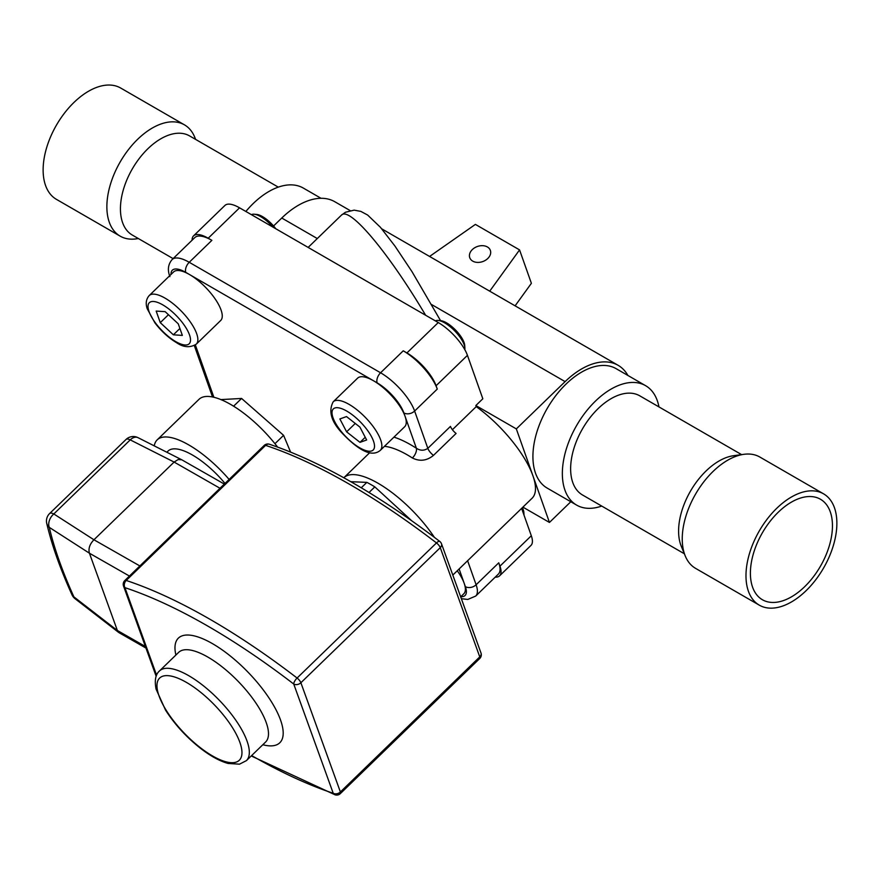 <?xml version="1.0" encoding="UTF-8"?>
<svg xmlns="http://www.w3.org/2000/svg" width="880" height="880" viewBox="0 0 880 880"><rect width="100%" height="100%" fill="white"/><g stroke="black" fill="none" stroke-linecap="round" stroke-linejoin="round"><path stroke-width="1.32" d="M272.976 227.117A20.812 7.524 -134.1 0 0 260.711 216.656A20.812 7.524 -134.1 0 0 254.177 214.214A20.812 7.524 -134.1 0 0 251.449 214.687M254.177 214.214L256.696 214.445A18.733 6.765 45.9 0 1 262.581 216.645A18.733 6.765 45.9 0 1 275.781 228.734M149.204 295.57L173.602 271.931A33.825 12.221 45.9 0 1 189.453 274.505A33.825 12.221 45.9 0 1 215.314 299.167A33.825 12.221 45.9 0 1 220.682 320.507L196.295 344.146C190.102 347.93 183.557 347.457 176.649 342.738C168.586 337.909 161.326 331.276 154.891 322.839L147.224 308.748C145.442 303.534 146.102 299.134 149.204 295.57A33.825 12.221 45.9 0 1 165.066 298.144A33.825 12.221 45.9 0 1 190.916 322.806A33.825 12.221 45.9 0 1 196.295 344.146M156.178 311.08L165.165 311.663L178.255 323.829L182.358 335.401L173.36 334.807L160.27 322.652L156.178 311.08M179.905 328.471L173.36 334.807M168.454 314.721L160.27 322.652M457.259 570.768A33.825 12.221 45.9 0 1 464.189 583.308A33.825 12.221 45.9 0 1 463.815 593.78L460.669 596.827M333.201 401.797L357.599 378.158A33.825 12.221 45.9 0 1 373.45 380.732A33.825 12.221 45.9 0 1 393.613 398.002A33.825 12.221 45.9 0 1 405.053 416.251A33.825 12.221 45.9 0 1 404.679 426.734L380.292 450.373C373.736 455.851 362.758 454.685 342.243 433.246C331.232 421.641 328.218 411.158 333.201 401.797A33.825 12.221 45.9 0 1 369.226 421.641A33.825 12.221 45.9 0 1 380.292 450.373M464.783 349.58A20.812 7.524 -134.1 0 0 464.882 348.007A20.812 7.524 -134.1 0 0 457.116 333.509A20.812 7.524 -134.1 0 0 438.174 320.441A20.812 7.524 -134.1 0 0 435.446 320.914M438.174 320.441L440.693 320.672A18.733 6.765 45.9 0 1 457.743 332.431A18.733 6.765 45.9 0 1 464.728 345.477L464.882 348.007M346.522 416.581L359.909 427.097L366.652 439.978L359.997 442.354L346.61 431.838L339.867 418.946L346.522 416.581M365.233 437.272L359.997 442.354M355.267 423.445L346.61 431.838M411.543 520.619L374.814 486.882A78.067 28.193 45.9 0 0 366.85 482.372L350.812 481.69M369.028 492.492L374.814 486.882M366.85 482.372L361.262 487.795M229.13 479.424A67.65 24.431 -134.1 0 0 157.19 439.857A67.65 24.431 -134.1 0 0 154.253 445.874M157.19 439.857L199.001 399.333A67.65 24.431 45.9 0 1 277.563 447.051M166.848 452.243L168.047 451.066A52.041 18.799 45.9 0 1 225.005 483.417M145.959 648.065L119.075 632.709L117.381 630.52L89.419 553.201C88.209 548.636 89.716 544.159 93.94 539.77L139.854 565.95M220 488.268L174.119 462.066L93.973 539.748M251.636 755.557A421.531 152.251 -134.1 0 0 333.223 793.265A5.203 3.982 108.4 0 0 335.071 794.816L251.24 755.953M335.071 794.816A5.203 5.203 0 0 0 340.329 793.617A5.203 1.881 45.9 0 0 340.384 791.978A5.203 3.784 -19.9 0 1 333.223 793.265L293.733 684.035A5.203 3.784 -19.9 0 0 300.883 682.748L340.384 791.978L479.765 656.876L440.264 547.657L300.883 682.748A5.203 1.881 45.9 0 0 297.088 678.029L436.48 542.927A5.203 1.837 -52.5 0 1 439.769 541.431C377.773 494.098 321.002 461.703 269.456 444.246L269.456 444.246A5.203 5.203 0 0 0 264.187 445.445L124.806 580.536A5.203 5.203 0 0 0 123.53 586.047A5.203 3.784 -19.9 0 0 124.938 587.653A5.203 3.982 -71.6 0 1 126.214 580.459A426.734 154.132 45.9 0 1 297.088 678.029A5.203 1.837 127.5 0 0 293.733 684.035A421.531 152.251 -134.1 0 0 124.938 587.653L156.585 675.169M269.456 444.246A5.203 3.982 108.4 0 0 265.606 445.368L126.214 580.459A5.203 1.881 45.9 0 0 124.806 580.536M89.419 553.201L49.291 527.373A10.406 7.018 -57.2 0 1 53.812 513.953L93.94 539.77M126.038 439.461L49.621 513.535A10.406 3.762 45.9 0 1 53.812 513.953L130.229 439.879A10.406 6.71 -63.2 0 1 137.984 437.646A10.406 10.406 0 0 0 126.038 439.461A10.406 3.762 45.9 0 1 130.229 439.879L174.119 462.066L178.09 459.58L181.709 459.756L224.323 484.077M49.621 513.535A10.406 10.406 0 0 0 46.728 523.358A10.406 8.459 166.9 0 0 49.291 527.373C54.131 548.13 62.326 571.296 73.898 596.882A10.406 6.655 155.6 0 1 71.995 594.814A10.406 10.406 0 0 0 75.108 598.752A10.406 5.698 -52.3 0 1 73.898 596.882L117.381 630.52M220.891 399.597L241.582 398.453L283.591 435.325L290.576 452.056M241.582 398.453L233.585 406.197M283.591 435.325L274.945 443.707M278.289 187.132L189.541 135.894A57.244 33.055 120 0 0 160.919 138.732A57.244 33.055 120 0 0 123.519 189.178A57.244 33.055 120 0 0 132.297 235.048L173.107 258.61M195.646 139.425L194.766 137.269A64.273 37.103 120 0 0 184.448 124.839A64.273 37.103 120 0 0 152.317 128.029A64.273 37.103 120 0 0 110.33 184.657A64.273 37.103 120 0 0 120.175 236.159A64.273 37.103 120 0 0 136.103 238.887L138.402 238.568M184.448 124.839L120.703 88.044A64.273 37.103 120 0 0 88.572 91.223A64.273 37.103 120 0 0 46.585 147.862A64.273 37.103 120 0 0 56.441 199.364L120.175 236.159M403.238 350.823A36.432 13.156 45.9 0 1 437.272 389.081L436.084 385.737A31.229 11.275 -134.1 0 0 406.912 352.946L403.238 350.823L380.578 372.779A36.432 13.156 45.9 0 1 414.623 411.037L427.823 448.349L450.472 426.393A7.81 2.816 -134.1 0 0 456.093 433.455L433.444 455.4C426.811 460.812 419.793 461.67 412.379 457.985A7.81 3.938 122.8 0 0 416.372 448.239L403.876 412.918A28.622 10.34 -134.1 0 0 377.135 382.855L185.779 272.382A28.622 10.34 -134.1 0 0 171.028 274.417M211.882 240.35L189.233 262.295A36.432 13.156 45.9 0 0 172.15 259.534L194.81 237.578A36.432 13.156 45.9 0 1 211.882 240.35L208.197 238.227A31.229 11.275 -134.1 0 0 193.567 235.851A31.229 11.275 -134.1 0 0 192.104 240.196M498.762 562.815A36.432 13.156 45.9 0 1 498.366 574.101L475.706 596.057A36.432 13.156 45.9 0 0 476.113 584.771L498.762 562.815L499.95 566.159A31.229 11.275 -134.1 0 1 499.598 575.828A31.229 11.275 -134.1 0 1 495.209 577.148M433.444 455.4A7.81 2.816 45.9 0 1 427.823 448.349C424.116 450.846 420.299 450.813 416.372 448.239A80.663 29.139 45.9 0 0 393.943 437.14M245.861 211.464A68.959 39.809 -60 0 1 253.22 203.533A68.959 39.809 -60 0 1 303.358 188.089L321.035 198.297M601.711 506.066A68.959 39.809 -60 0 1 576.642 505.109A68.959 39.809 -60 0 1 595.441 401.115A68.959 39.809 -60 0 1 645.59 385.671A68.959 39.809 -60 0 1 658.955 406.912M645.59 385.671L616.154 368.676A68.959 39.809 120 0 0 566.005 384.12A68.959 39.809 120 0 0 547.195 488.103L576.642 505.109M472.329 249.579A10.934 8.008 -19.5 0 0 469.755 257.686A10.934 8.008 -19.5 0 0 477.4 262.405A10.934 8.008 -19.5 0 0 487.784 258.5A10.934 8.008 -19.5 0 0 490.358 250.393A10.934 8.008 -19.5 0 0 482.713 245.674A10.934 8.008 -19.5 0 0 472.329 249.579M350.086 210.551L334.752 201.707A72.853 42.064 120 0 0 281.765 218.031L273.559 225.984M570.812 501.743L549.45 522.445L516.329 428.901L565.114 381.623A72.853 42.064 -60 0 1 618.101 365.299A72.853 42.064 -60 0 1 627.913 375.463M516.329 428.901L475.849 405.537L482.823 398.772L467.445 355.344L436.084 385.737M549.45 522.445L522.918 507.133M452.804 575.08L532.081 498.245A72.853 26.312 -134.1 0 0 532.895 475.673A72.853 26.312 -134.1 0 0 476.234 406.615L475.849 405.537M515.108 305.833L531.388 283.305L519.563 249.898L475.398 224.4L429.583 256.454M489.72 291.17L519.563 249.898M193.567 235.851L224.928 205.447A31.229 11.275 45.9 0 1 239.558 207.823L438.273 322.553A31.229 11.275 45.9 0 1 467.445 355.344M425.623 315.249C388.212 252.12 349.195 205.788 341.374 215.204L345.444 212.245L354.167 210.144L360.866 211.398L367.642 215.039L380.413 227.293L394.9 245.993L412.027 271.711L440.561 320.661M521.62 508.387L531.311 535.755A31.229 11.275 45.9 0 1 530.959 545.435L499.598 575.828M476.234 406.615L452.397 429.726M741.598 454.619L639.738 395.813A57.244 33.055 120 0 0 611.116 398.651A57.244 33.055 120 0 0 598.103 408.639A57.244 33.055 120 0 0 582.494 494.967L684.354 553.773M759.297 605.154L695.552 568.348A64.273 37.103 -60 0 1 685.234 555.929L681.263 546.238A57.244 33.055 -60 0 1 719.081 460.977A57.244 33.055 -60 0 1 733.524 455.719L743.897 454.311A64.273 37.103 -60 0 1 759.825 457.028L823.559 493.834A64.273 37.103 -60 0 1 833.415 545.336A64.273 37.103 -60 0 1 791.428 601.964A64.273 37.103 -60 0 1 759.297 605.154A64.273 37.103 -60 0 1 749.441 553.652A64.273 37.103 -60 0 1 791.428 497.013A64.273 37.103 -60 0 1 823.559 493.834M685.234 555.929A64.273 37.103 -60 0 1 727.683 460.218A64.273 37.103 -60 0 1 743.897 454.311M791.428 502.117A58.025 33.506 -60 0 1 820.435 499.235A58.025 33.506 -60 0 1 829.334 545.732A58.025 33.506 -60 0 1 791.428 596.871A58.025 33.506 -60 0 1 762.41 599.742A58.025 33.506 -60 0 1 753.522 553.245A58.025 33.506 -60 0 1 791.428 502.117M522.39 507.639A18.733 6.765 45.9 0 1 523.864 512.523L524.018 515.053A20.812 7.524 -134.1 0 0 521.697 508.31M162.767 304.865A28.622 10.34 -134.1 0 0 149.028 311.553A28.622 10.34 -134.1 0 0 175.769 341.616A28.622 10.34 -134.1 0 0 189.508 334.928A28.622 10.34 -134.1 0 0 162.767 304.865M195.36 344.938L213.884 397.287M460.79 596.706A28.622 10.34 -134.1 0 0 465.366 586.641L459.118 568.964M363.825 425.7A28.622 10.34 -134.1 0 0 334.807 408.012A28.622 10.34 -134.1 0 0 342.694 433.224A28.622 10.34 -134.1 0 0 371.712 450.912A28.622 10.34 -134.1 0 0 363.825 425.7M159.104 696.113A57.244 20.68 -134.1 0 0 212.828 756.118A57.244 20.68 -134.1 0 0 239.822 742.214A57.244 20.68 -134.1 0 0 186.098 682.209A57.244 20.68 -134.1 0 0 159.104 696.113M246.411 760.628L239.503 764.17L228.107 763.455C219.659 761.101 210.43 756.03 200.42 748.253C186.329 737.11 174.702 724.394 165.55 710.127L156.068 689.106C154.407 680.405 155.54 674.344 159.489 670.945A62.447 22.561 45.9 0 1 203.808 686.103A62.447 22.561 45.9 0 1 246.983 740.927A62.447 22.561 45.9 0 1 246.411 760.628L265.573 742.06A62.447 22.561 -134.1 0 0 266.145 722.359A62.447 22.561 -134.1 0 0 222.97 667.524A62.447 22.561 -134.1 0 0 178.651 652.366L178.728 652.289M175.89 655.05A72.853 26.312 45.9 0 1 215.589 645.513A72.853 26.312 45.9 0 1 280.456 719.785A72.853 26.312 45.9 0 1 262.812 744.733M340.329 793.617L479.721 658.526A5.203 1.881 45.9 0 0 479.765 656.876A5.203 3.784 -19.9 0 0 480.997 653.015L441.496 543.785A5.203 3.784 -19.9 0 1 440.264 547.657A5.203 1.881 45.9 0 0 436.48 542.927A426.734 154.132 -134.1 0 0 265.606 445.368A5.203 1.881 45.9 0 0 264.187 445.445M117.37 630.487L145.387 646.492M129.426 576.059L89.43 553.223M343.838 477.774L343.893 477.708A72.853 26.312 45.9 0 1 434.357 537.317M412.379 457.985A72.853 26.312 -134.1 0 0 384.461 446.336M437.272 389.081L414.623 411.037A7.81 5.72 160.5 0 1 403.876 412.918M185.779 272.382A7.81 4.51 -60 0 1 189.233 262.295L380.578 372.779A7.81 4.51 120 0 0 377.135 382.855M465.366 586.641A7.81 5.72 -19.5 0 0 476.113 584.771L467.61 560.736M317.295 238.546L281.765 218.031M565.114 381.623L431.596 304.535M438.273 322.553L406.912 352.946M239.558 207.823L208.197 238.227M531.311 535.755L499.95 566.159M159.489 670.945L178.651 652.366M123.53 586.047L156.156 676.269M479.721 658.526A5.203 5.203 0 0 0 480.997 653.015M441.496 543.785A5.203 5.203 0 0 0 439.769 541.431M137.984 437.646L181.709 459.756M46.728 523.358C51.766 544.918 60.192 568.733 71.995 594.814M75.108 598.752L118.679 632.456M343.893 477.708L369.71 452.694M172.15 259.534C168.069 264.264 167.321 269.962 169.906 276.606M194.326 345.598L212.52 396.99M461.351 598.697L467.786 599.445L475.706 596.057M618.101 365.299L381.722 228.822M308.143 247.423L341.374 215.204"/></g></svg>
